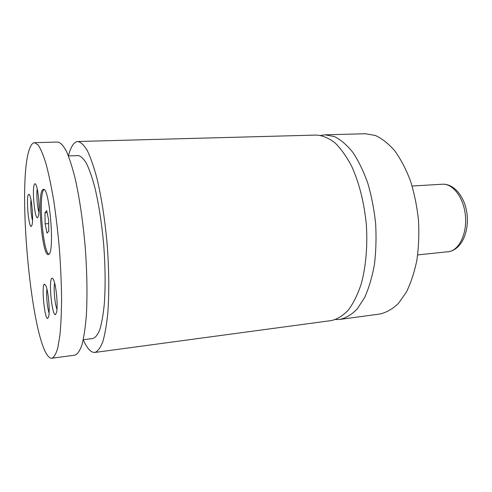 <?xml version="1.0" encoding="UTF-8"?>
<svg xmlns="http://www.w3.org/2000/svg" width="492" height="492" viewBox="0 0 492 492"><rect width="100%" height="100%" fill="white"/><g stroke="black" fill="none" stroke-linecap="round" stroke-linejoin="round"><path stroke-width="0.74" d="M335.612 319.536L340.003 319.4C346.097 317.992 351.878 314.462 357.34 308.798L364.652 297.476C368.877 288.072 372.13 277.125 374.4 264.628C376.011 251.486 376.423 237.82 375.636 223.639C374.141 209.512 371.546 196.093 367.844 183.375C363.6 171.407 358.637 161.118 352.955 152.514C347.014 145.078 340.858 139.777 334.492 136.604L325.114 134.826L320.753 135.398M83.24 339.874C87.133 348.527 91.008 352.715 94.864 352.45L331.38 320.563C337.383 319.167 343.065 315.63 348.441 309.96C353.508 303.06 357.801 294.271 361.331 283.595C365.931 266.443 367.721 245.766 366.325 224.389C364.135 202.612 359.332 183.399 351.903 166.751C346.706 156.776 341.061 148.787 334.954 142.797C328.742 138.055 322.561 135.478 316.411 135.066L77.847 141.505C76.063 141.579 74.415 142.698 72.902 144.863C71.18 147.348 69.679 150.989 68.388 155.786M48.862 254.303C54.901 251.467 49.44 186.812 43.388 189.322L42.447 189.967C36.925 196.32 42.312 256.215 48.296 254.561L48.862 254.303M44.016 189.512L43.659 189.906C38.382 195.865 42.921 251.769 48.886 254.284M47.792 318.379L48.702 316.393C50.043 310.63 48.284 291.153 45.947 285.821L44.409 284.136C41.236 285.391 44.655 320.206 47.792 318.379M46.931 289.087C46.064 294.302 47.3 308.004 49.083 312.967M37.822 217.421L38.438 215.797C39.87 210.287 38.481 190.834 36.273 185.484C35.627 183.805 35.043 183.344 34.532 184.106C31.642 187.766 34.969 221.671 37.822 217.421M37.22 188.934C36.322 194.088 37.269 207.298 38.886 212.286M55.534 314.548L56.623 312.137C58.031 305.815 56.266 286.203 53.763 280.323C53.087 278.62 52.472 277.937 51.912 278.275C48.357 279.763 52.011 316.577 55.534 314.548M54.612 283.029C53.419 288.33 54.852 304.314 56.974 309.296M31.525 226.148L32.048 224.789C33.388 219.752 31.98 200.564 29.907 195.705C29.36 194.297 28.868 193.916 28.438 194.555C25.836 197.784 28.966 229.985 31.525 226.148M30.947 199.635C30.467 206.751 30.984 213.799 32.503 220.779M340.003 319.4L379.812 314.031C386.331 312.586 392.524 309.062 398.391 303.466L406.263 292.322C410.832 283.103 414.369 272.383 416.878 260.17C418.686 247.335 419.221 234.007 418.483 220.182C416.995 206.419 414.332 193.35 410.488 180.97C406.054 169.316 400.845 159.303 394.855 150.933C388.575 143.695 382.044 138.535 375.273 135.454L365.267 133.744L325.114 134.826M94.864 352.45C97.754 351.393 100.386 347.875 102.76 341.885C104.931 334.462 106.623 324.781 107.834 312.844C109.255 293.004 109.064 270.489 107.25 245.293C104.999 220.127 101.58 197.87 96.998 178.522C93.886 166.929 90.663 157.649 87.336 150.669C84.027 145.134 80.866 142.083 77.847 141.505M83.277 339.708L93.05 338.465C95.571 337.555 97.865 334.48 99.925 329.246C101.801 322.77 103.265 314.345 104.304 303.982C105.522 286.787 105.343 267.316 103.775 245.57C101.838 223.854 98.892 204.604 94.931 187.833C92.244 177.766 89.452 169.691 86.561 163.596C83.689 158.762 80.934 156.093 78.296 155.601L68.45 155.933M51.728 358.256L51.918 358.238C54.138 357.26 56.113 353.754 57.841 347.721L59.926 335.206C60.953 324.585 61.5 312.008 61.58 297.476C61.359 282.094 60.639 265.981 59.415 249.149C57.921 232.341 56.051 216.32 53.806 201.105C51.402 186.769 48.837 174.445 46.119 164.125C43.388 155.201 40.725 148.812 38.136 144.956L34.532 142.674C33.155 142.735 31.9 143.867 30.775 146.069C14.944 175.004 32.367 358.317 51.728 358.256M51.918 358.238L75.055 355.119C77.638 354.099 79.968 350.587 82.053 344.572C83.935 337.112 85.368 327.358 86.346 315.323C87.447 295.864 87.078 271.99 85.214 247.07C82.963 221.621 79.692 199.1 75.393 179.518C72.49 167.79 69.513 158.393 66.463 151.333C63.443 145.73 60.578 142.637 57.865 142.047L34.532 142.674M45.129 223.835L47.004 233.06L48.77 231.246L48.628 219.936L46.709 210.65L44.975 212.735L45.129 223.835L48.671 223.596M47.109 212.605L44.975 212.735M447.837 251.836L449.221 251.621C459.546 249.61 467.259 232.987 465.377 215.207C463.618 197.409 452.8 183.399 442.382 184.229C453.532 183.547 464.005 195.718 466.68 211.609C469.589 228.147 463.569 248.226 449.454 251.584L417.677 254.911M55.664 314.48L55.166 314.542M442.382 184.229L412.124 186.031"/></g></svg>
